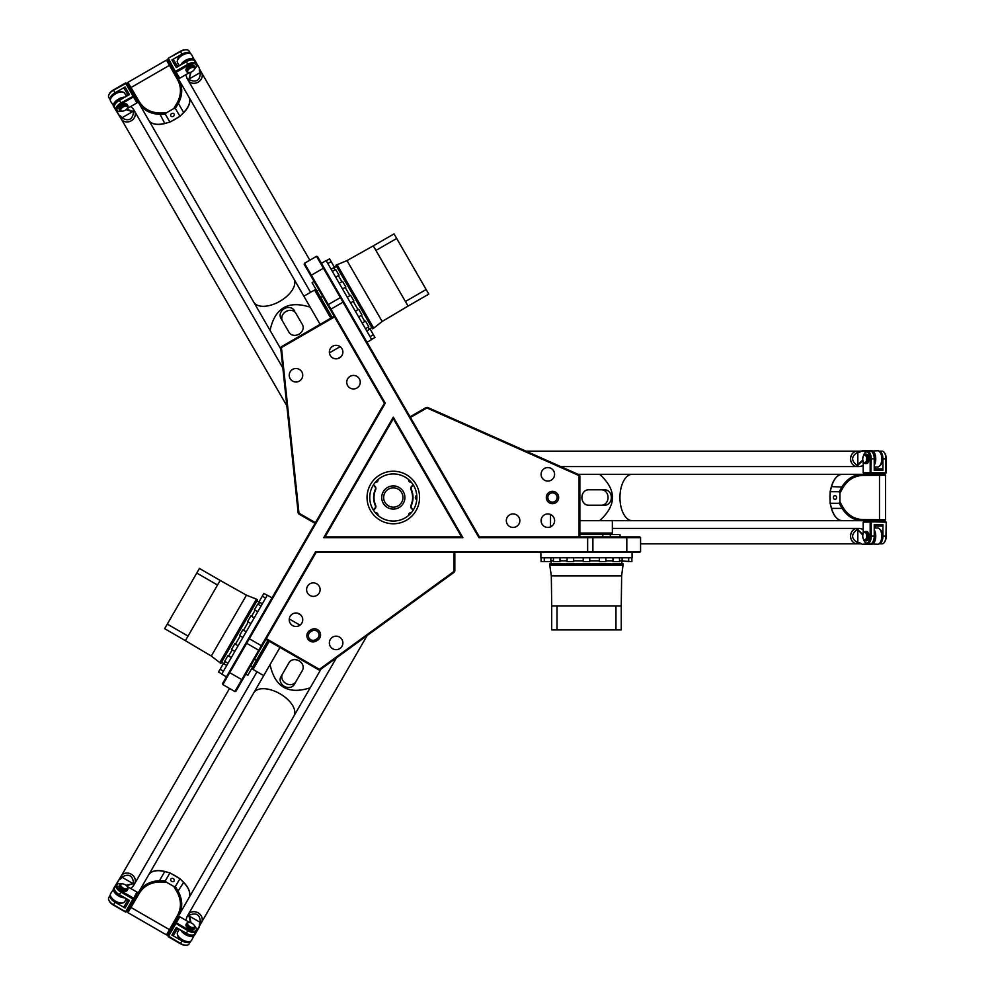 <?xml version="1.0" encoding="UTF-8"?>
<svg xmlns="http://www.w3.org/2000/svg" width="995" height="995" viewBox="0 0 995 995"><rect width="100%" height="100%" fill="white"/><g stroke="black" fill="none" stroke-linecap="round" stroke-linejoin="round"><path stroke-width="1.49" d="M579.861 534.589L619.972 534.589L620.134 536.902M610.433 536.902L610.221 533.817L602.908 533.817L602.709 536.902M267.916 640.506L247.867 675.244L245.777 674.237M250.628 665.829L253.402 667.197L257.058 660.867L254.484 659.138M332.156 317.405L312.107 282.667L314.022 281.361M318.873 289.769L316.31 291.485L319.955 297.828L322.741 296.46M376.607 358.847L376.222 358.188M298.91 514.029L298.164 512.873L298.973 513.171L298.91 514.029L315.042 523.345L222.557 683.528L222.843 684.585L385.276 403.236L304.482 263.277L304.196 264.334L334.171 316.248L281.299 346.77L281.448 347.566L280.714 347.914L281.299 346.77M426.196 407.49L427.576 407.415L426.917 407.962L426.196 407.49L410.064 416.793L317.579 256.61L316.522 256.324L478.968 537.673L640.569 537.673L639.797 536.902L579.861 536.902L579.861 475.871L579.078 475.598L579.078 536.902L479.403 536.902L410.45 417.465L426.917 407.962L579.078 475.598L579.152 474.777L579.861 475.871M454.827 570.993L454.205 572.212L454.056 571.366L454.827 570.993L454.827 552.362L639.797 552.362L640.569 551.591L315.689 551.591L234.882 691.537L235.939 691.251L265.914 639.35L318.773 669.871L319.395 669.336L266.299 638.678L316.136 552.362L454.056 552.362L454.056 571.366L319.395 669.336L320.067 669.797L318.773 669.871M419.579 497.5A26.268 26.268 0 0 1 380.177 520.248A26.268 26.268 0 0 1 380.177 474.752A26.268 26.268 0 0 1 419.579 497.5M416.88 497.5A23.569 23.569 0 0 0 381.533 477.09A23.569 23.569 0 0 0 381.533 517.91A23.569 23.569 0 0 0 416.88 497.5M461.568 536.902L325.054 536.902L393.311 418.684L461.568 536.902L462.899 537.673L393.311 417.141L323.723 537.673L462.899 537.673M309.967 630.382A6.181 6.181 0 0 0 307.704 638.827A6.181 6.181 0 0 0 316.149 641.079L317.492 640.307A6.181 6.181 0 0 0 319.743 631.862A6.181 6.181 0 0 0 311.311 629.599L309.967 630.382L310.738 631.713L312.082 630.942A4.639 4.639 0 0 1 318.412 632.646A4.639 4.639 0 0 1 316.708 638.977L315.378 639.748A4.639 4.639 0 0 1 309.047 638.044A4.639 4.639 0 0 1 310.738 631.713M292.592 625.594A6.766 6.766 0 0 1 292.592 613.89A6.766 6.766 0 0 1 302.729 619.736A6.766 6.766 0 0 1 292.592 625.594M332.74 648.777A6.766 6.766 0 0 1 332.74 637.061A6.766 6.766 0 0 1 342.877 642.919A6.766 6.766 0 0 1 332.74 648.777M309.98 595.483A6.766 6.766 0 0 1 309.98 583.779A6.766 6.766 0 0 1 320.116 589.625A6.766 6.766 0 0 1 309.98 595.483M557.113 497.5A4.639 4.639 0 0 1 550.16 501.517A4.639 4.639 0 0 1 550.16 493.483A4.639 4.639 0 0 1 557.113 497.5M558.668 497.5A6.181 6.181 0 0 0 549.389 492.152A6.181 6.181 0 0 0 549.389 502.848A6.181 6.181 0 0 0 558.668 497.5M554.601 520.683A6.766 6.766 0 0 1 544.464 526.529A6.766 6.766 0 0 1 544.464 514.825A6.766 6.766 0 0 1 554.601 520.683M519.838 520.683A6.766 6.766 0 0 1 509.689 526.529A6.766 6.766 0 0 1 509.689 514.825A6.766 6.766 0 0 1 519.838 520.683M554.601 474.316A6.766 6.766 0 0 1 544.464 480.175A6.766 6.766 0 0 1 544.464 468.471A6.766 6.766 0 0 1 554.601 474.316M410.064 416.793L410.45 417.465M579.152 474.777L427.576 407.415M579.078 536.902L579.861 536.902M315.042 523.345L315.427 522.673L298.973 513.171L281.448 347.566L334.556 316.907L334.171 316.248M280.714 347.914L298.164 512.873M334.556 316.907L384.393 403.236L315.427 522.673M350.128 376.334A6.766 6.766 0 0 1 360.265 382.192A6.766 6.766 0 0 1 350.128 388.05A6.766 6.766 0 0 1 350.128 376.334M292.592 369.406A6.766 6.766 0 0 1 302.729 375.264A6.766 6.766 0 0 1 292.592 381.11A6.766 6.766 0 0 1 292.592 369.406M332.74 346.223A6.766 6.766 0 0 1 342.877 352.081A6.766 6.766 0 0 1 332.74 357.939A6.766 6.766 0 0 1 332.74 346.223M454.827 552.362L454.056 552.362M320.067 669.797L454.205 572.212M266.299 638.678L265.914 639.35M384.393 403.236L385.276 403.236M315.689 551.591L316.136 552.362M325.054 536.902L323.723 537.673M393.311 417.141L393.311 418.684M478.968 537.673L479.403 536.902M567.075 557.772L567.075 561.628L573.642 561.628L573.642 557.772M553.419 557.772L553.419 561.628L559.986 561.628L559.986 557.772M541.081 557.772L541.081 561.628L550.857 561.628L550.857 557.772M619.537 560.857L631.875 561.628L631.875 557.772M612.97 557.772L612.97 561.628L619.537 561.628L619.537 557.772M599.313 557.772L599.313 561.628L605.88 561.628L605.88 557.772M583.194 557.772L583.194 561.628L589.761 561.628L589.761 557.772M551.715 629.934L557.001 629.934L557.001 605.98L551.715 605.98L551.715 629.934M557.001 605.98L615.955 605.98L615.955 629.934L621.253 629.934L621.253 605.98L615.955 605.98M557.001 629.934L615.955 629.934M621.253 605.98L621.639 575.844L623.181 563.866L549.775 563.866L549.775 565.222L623.181 565.222M621.639 575.844L551.317 575.844L551.715 605.98M551.317 575.844L549.775 565.222M551.13 563.866L551.13 560.857M550.857 561.628L550.857 560.857L553.419 560.857M559.986 560.857L567.075 560.857M573.642 560.857L583.194 560.857M589.761 560.857L599.313 560.857M605.88 560.857L612.97 560.857M540.894 552.362L540.894 557.772L632.061 557.772L632.061 552.362M579.861 534.091L602.846 534.091M610.296 534.091L613.082 534.589M254.235 617.858L250.889 615.917L247.606 621.614L250.951 623.542M261.063 606.017L257.717 604.089L254.434 609.773L257.78 611.714M267.232 595.346L263.886 593.406L258.998 601.875L262.344 603.803M226.723 665.506L223.377 663.565L218.49 672.035L221.835 673.963M231.288 657.596L227.942 655.668L224.659 661.352L228.004 663.279M238.116 645.767L234.77 643.84L231.487 649.524L234.832 651.451M246.175 631.813L242.83 629.885L241.188 632.721L239.546 635.569L242.892 637.496M199.423 568.456L196.774 573.045L217.519 585.023L220.169 580.433L199.423 568.456M217.519 585.023L188.043 636.079L167.297 624.101L164.648 628.678L185.393 640.656L188.043 636.079M196.774 573.045L167.297 624.101M185.393 640.656L211.301 656.066L220.89 663.391L257.593 599.823L256.424 599.139L219.721 662.707M211.301 656.066L246.449 595.172L220.169 580.433M246.449 595.172L256.424 599.139M256.921 600.992L259.533 602.497M259.67 602.261L258.389 604.475M255.106 610.171L251.561 616.303M248.277 621.999L243.501 630.27M240.218 635.954L235.442 644.225M232.158 649.909L228.614 656.053M225.33 661.737L224.049 663.963M272.008 597.883L267.332 595.172L221.736 674.137L226.425 676.836M268.351 640.755L256.859 660.668M253.128 667.123L251.3 669.287M358.623 316.883L361.969 314.942L358.685 309.258L355.339 311.186M365.451 328.711L368.797 326.783L365.513 321.087L362.168 323.027M371.62 339.394L374.966 337.454L370.078 328.997L366.732 330.925M331.111 269.235L334.457 267.294L329.569 258.837L326.223 260.765M335.676 277.132L339.021 275.205L336.223 270.341L335.738 269.521L332.392 271.448M342.504 288.96L345.85 287.033L343.586 283.102L342.566 281.349L339.22 283.276M350.563 302.915L353.909 300.987L350.626 295.304L347.28 297.231M428.808 294.11L426.158 289.52L405.413 301.497L408.062 306.087L428.808 294.11M405.413 301.497L375.936 250.441L396.682 238.464L394.032 233.887L373.287 245.852L375.936 250.441M426.158 289.52L396.682 238.464M373.287 245.852L347.006 260.591L335.862 265.242L372.553 328.81L373.734 328.139L337.031 264.57M347.006 260.591L382.155 321.485L408.062 306.087M382.155 321.485L373.734 328.139M371.881 327.641L369.269 329.146M369.406 329.382L368.125 327.168M364.842 321.472L361.297 315.328M358.013 309.644L353.237 301.373M349.954 295.689L345.178 287.418M341.894 281.734L338.35 275.59M335.066 269.906L333.785 267.68M367.031 342.268L371.72 339.556L326.124 260.603L321.447 263.302M331.721 317.654L320.228 297.754M316.497 291.286L315.539 288.625M835.004 499.403A1.903 1.604 90 0 1 835.004 495.597A1.903 1.604 90 0 1 835.004 499.403M601.515 505.224L604.811 505.224A7.724 6.542 90 0 0 611.353 497.5A7.724 6.542 90 0 0 604.811 489.776L601.515 489.776A7.724 6.542 90 0 1 608.057 497.5A7.724 6.542 90 0 1 601.515 505.224L588.431 505.224A7.724 6.542 90 0 1 581.888 497.5A7.724 6.542 90 0 1 588.431 489.776L601.515 489.776M591.726 489.776L604.811 489.776M879.058 520.683L884.617 520.683L885.525 519.763L863.722 519.601L863.237 520.683L879.058 520.683L879.493 519.701L879.493 475.299L885.525 475.237L885.525 519.763M863.722 519.601C855.078 519.502 848.25 515.584 843.25 507.823L842.118 508.408C847.317 516.567 854.357 520.646 863.237 520.683L842.429 520.683A23.183 12.326 -90 0 1 831.546 508.408L830.104 503.296L839.233 503.296L842.118 508.408L831.546 508.408M843.25 507.823L839.917 501.828L839.233 503.296M863.722 475.399L879.493 475.299L879.058 474.316L863.237 474.316C854.357 474.341 847.317 478.433 842.118 486.592L839.233 491.704L839.917 493.172L843.25 487.177C848.25 479.416 855.078 475.498 863.722 475.399L863.237 474.316L842.429 474.316A23.183 12.326 -90 0 0 831.546 486.592L843.25 487.177M839.917 493.172L839.917 501.828M885.525 475.237L884.617 474.316L879.058 474.316M839.233 491.704L830.104 491.704L831.546 486.592M830.104 491.704L830.104 503.296M842.367 474.316A23.183 12.326 90 0 0 842.292 474.316L632.273 474.316A23.183 12.326 90 0 0 619.947 497.5A23.183 12.326 90 0 0 632.273 520.683L599.649 520.683C616.763 505.224 616.763 489.776 599.649 474.316L634.599 474.316M842.292 474.316A23.183 12.326 90 0 0 830.725 489.515M830.104 494.105A23.183 12.326 90 0 0 830.104 500.895M830.725 505.485A23.183 12.326 90 0 0 842.292 520.683A23.183 12.326 90 0 0 842.367 520.683M629.313 474.316L625.519 474.316M612.584 474.316L609.077 474.316M632.273 474.316L628.417 474.316M628.417 520.683L842.292 520.683M579.861 520.683L612.36 520.683L612.36 533.046L579.861 533.046M578.12 474.316L599.649 474.316M174.113 114.027A1.903 1.604 -30 0 1 170.817 115.93A1.903 1.604 -30 0 1 174.113 114.027M294.259 310.477A7.724 6.542 -30 0 0 284.296 308.674A7.724 6.542 -30 0 0 280.876 318.201L282.518 321.049A7.724 6.542 -30 0 1 285.938 311.522A7.724 6.542 -30 0 1 295.901 313.325L300.801 321.808M295.901 313.325L302.443 324.656A7.724 6.542 -30 0 1 299.022 334.183A7.724 6.542 -30 0 1 289.06 332.38L282.518 321.049M170.506 65.235L167.732 60.434L166.488 60.098L177.247 79.065L178.416 78.941L170.506 65.235L169.448 65.347L130.992 87.548L127.92 82.361L166.488 60.098M177.247 79.065C181.488 86.602 181.5 94.475 177.284 102.684L178.354 103.368C182.819 94.786 182.844 86.652 178.416 78.941L188.826 96.963A23.183 12.326 150 0 1 183.64 112.522L179.933 116.328L175.369 108.43L178.354 103.368L183.64 112.522M177.284 102.684L173.764 108.567L175.369 108.43M138.977 101.167L130.992 87.548L130.357 88.418L138.268 102.124C142.733 109.798 149.797 113.853 159.461 114.276L165.332 114.214L166.264 112.895L159.399 113.007C150.183 112.547 143.367 108.604 138.977 101.167L138.268 102.124L148.678 120.146A23.183 12.326 150 0 0 164.747 123.43L159.399 113.007M166.264 112.895L173.764 108.567M127.92 82.361L127.584 83.605L130.357 88.418M165.332 114.214L169.896 122.124L164.747 123.43M169.896 122.124L179.933 116.328M148.715 120.196A23.183 12.326 -30 0 0 148.74 120.258L253.75 302.144A23.183 12.326 -30 0 0 279.993 301.224A23.183 12.326 -30 0 0 293.898 278.961L310.216 307.219C288.276 300.129 274.894 307.853 270.068 330.402L252.593 300.129M148.74 120.258A23.183 12.326 -30 0 0 167.695 122.683M171.973 120.93A23.183 12.326 -30 0 0 177.869 117.534M181.525 114.699A23.183 12.326 -30 0 0 188.888 97.075A23.183 12.326 -30 0 0 188.863 97.025M255.23 304.706L257.133 308.002M263.6 319.196L265.354 322.231M320.116 324.358L303.861 296.199L314.569 290.018L330.825 318.176M280.839 349.046L270.068 330.402M170.817 879.07A1.903 1.604 -150 0 1 174.113 880.973A1.903 1.604 -150 0 1 170.817 879.07M280.876 676.799L282.518 673.951L280.876 676.799A7.724 6.542 -150 0 0 284.296 686.326A7.724 6.542 -150 0 0 294.259 684.523L295.901 681.674A7.724 6.542 -150 0 1 285.938 683.478A7.724 6.542 -150 0 1 282.518 673.951L289.06 662.62A7.724 6.542 -150 0 1 299.022 660.817A7.724 6.542 -150 0 1 302.443 670.344L295.901 681.674M300.801 673.192L294.259 684.523M130.357 906.582L127.584 911.395L127.92 912.639L138.964 893.833L138.268 892.876L130.357 906.582L130.992 907.452L169.448 929.653L166.488 934.902L127.92 912.639M138.964 893.833C143.379 886.396 150.183 882.453 159.399 881.993L159.461 880.724C149.797 881.147 142.745 885.202 138.268 892.876L148.678 874.854A23.183 12.326 30 0 1 164.747 871.57L169.896 872.876L165.332 880.786L159.461 880.724L164.747 871.57M159.399 881.993L166.264 882.105L165.332 880.786M177.247 915.935L169.448 929.653L170.506 929.765L178.428 916.059C182.844 908.348 182.819 900.214 178.354 891.632L175.369 886.57L173.764 886.433L177.284 892.316C181.5 900.537 181.488 908.398 177.247 915.935L178.428 916.059L188.826 898.037A23.183 12.326 30 0 0 183.64 882.478L177.284 892.316M173.764 886.433L166.264 882.105M166.488 934.902L167.732 934.566L170.506 929.765M175.369 886.57L179.933 878.672L183.64 882.478M179.933 878.672L169.896 872.876M293.898 716.039A23.183 12.326 -150 0 0 279.993 693.776A23.183 12.326 -150 0 0 253.75 692.856L270.068 664.598C274.894 687.147 288.276 694.871 310.216 687.781L188.888 897.925A23.183 12.326 -150 0 0 181.525 880.301M177.869 877.466A23.183 12.326 -150 0 0 171.973 874.07M167.695 872.316A23.183 12.326 -150 0 0 148.74 874.742A23.183 12.326 -150 0 0 148.715 874.804M295.391 713.477L297.281 710.181M303.749 698.987L305.502 695.94M255.678 689.523L252.593 694.871M279.968 647.459L263.712 675.617L253.004 669.436L269.259 641.278M320.987 669.137L310.216 687.781M874.232 526.094L882.155 526.094L882.926 524.539L874.232 524.539L874.232 536.131A7.724 3.868 -90 0 1 870.364 543.855L867.354 543.855A7.724 3.868 -90 0 0 871.222 536.131L871.222 522.226L870.165 522.226L870.165 536.131A6.953 3.482 90 0 1 868.274 542.312A6.953 3.482 90 0 1 864.667 541.802A6.953 3.482 90 0 1 863.585 539.34M874.232 468.906L882.155 468.906L882.926 470.461L874.232 470.461L874.232 458.869A7.724 3.868 -90 0 0 870.364 451.145L867.354 451.145A7.724 3.868 -90 0 0 865.115 452.563A7.724 3.868 -90 0 0 864.891 452.899M882.926 524.539L882.926 536.131L885.936 536.131L886.222 522.226L885.55 521.455L863.2 522.226L863.871 521.455L885.936 522.226L885.55 521.455M864.891 542.101A7.724 3.868 -90 0 0 865.115 542.437A7.724 3.868 -90 0 0 867.354 543.855L862.155 544.253L871.695 544.253A8.109 4.055 -90 0 0 875.525 538.805A8.109 4.055 -90 0 0 874.232 529.788M863.2 533.631L863.2 522.226M884.53 542.101A6.953 3.482 -90 0 0 884.742 541.802A6.953 3.482 -90 0 0 886.222 536.131L886.222 522.226M886.222 536.131L885.936 536.131A7.724 3.868 90 0 1 884.306 542.437A7.724 3.868 90 0 1 882.067 543.855L879.058 543.855A7.724 3.868 90 0 1 878.958 543.855M865.339 531.492L866.682 531.492A4.639 2.326 90 0 1 868.996 536.131A4.639 2.326 90 0 1 866.682 540.77L865.339 540.77A4.639 2.326 -90 0 0 867.665 536.131A4.639 2.326 -90 0 0 865.339 531.492A4.639 2.326 -90 0 0 863.996 532.35A4.639 2.326 -90 0 0 863.784 532.711M867.354 451.145A7.724 3.868 -90 0 1 871.222 458.869L870.824 473.545L885.55 473.545L886.222 472.774L863.2 472.774L863.871 473.545L870.824 473.545L870.165 472.774L870.165 458.869A6.953 3.482 90 0 0 868.274 452.688A6.953 3.482 90 0 0 864.667 453.198L865.115 452.563M885.55 473.545L885.936 458.869A7.724 3.868 90 0 0 884.306 452.563A7.724 3.868 90 0 0 882.067 451.145L879.058 451.145A7.724 3.868 90 0 1 882.926 458.869L882.926 470.461M863.2 472.774L863.2 461.369M886.222 472.774L886.222 458.869A6.953 3.482 -90 0 0 884.742 453.198A6.953 3.482 -90 0 0 884.53 452.899M863.585 455.66A6.953 3.482 90 0 1 864.667 453.198M875.19 468.906L875.19 466.978M865.339 454.23L866.682 454.23A4.639 2.326 90 0 1 868.996 458.869A4.639 2.326 90 0 1 866.682 463.508L865.339 463.508A4.639 2.326 -90 0 0 867.665 458.869A4.639 2.326 -90 0 0 865.339 454.23A4.639 2.326 -90 0 0 863.996 455.088A4.639 2.326 -90 0 0 863.784 455.436M864.68 462.725A3.868 1.928 90 0 1 863.561 462.016A3.868 1.928 90 0 1 863.561 455.71A3.868 1.928 90 0 1 866.521 457.7A3.868 1.928 90 0 1 864.68 462.725M863.784 462.289A4.639 2.326 -90 0 0 863.996 462.65A4.639 2.326 -90 0 0 865.339 463.508M864.68 539.999A3.868 1.928 90 0 1 863.561 539.29A3.868 1.928 90 0 1 863.561 532.984A3.868 1.928 90 0 1 866.521 534.962A3.868 1.928 90 0 1 864.68 539.999M863.784 539.564A4.639 2.326 -90 0 0 863.996 539.912A4.639 2.326 -90 0 0 865.339 540.77M880.028 465.548A6.953 3.482 -90 0 0 882.54 458.869A6.953 3.482 -90 0 0 880.028 452.19M872.279 452.153A6.953 3.482 90 0 1 874.232 462.824M880.028 542.81A6.953 3.482 -90 0 0 882.54 536.131A6.953 3.482 -90 0 0 880.028 529.452M874.232 532.176A6.953 3.482 90 0 1 872.279 542.847M875.19 528.022L875.19 526.094M882.926 536.131A7.724 3.868 90 0 1 879.058 543.855M177.607 66.715L173.652 59.862L171.924 59.961L176.277 67.498L186.314 61.702A7.724 3.868 150 0 1 194.933 61.18L196.438 63.792A7.724 3.868 150 0 0 187.819 64.302L175.767 71.254L176.302 72.175L188.341 65.222A6.953 3.482 -30 0 1 194.634 63.755A6.953 3.482 -30 0 1 196.003 67.138A6.953 3.482 -30 0 1 194.398 69.302M128.094 95.309L124.139 88.443L125.084 87L129.437 94.537L119.4 100.333A7.724 3.868 150 0 0 114.636 107.547L116.141 110.146A7.724 3.868 150 0 0 118.492 111.378A7.724 3.868 150 0 0 118.902 111.403M171.924 59.961L181.961 54.165L180.456 51.566L168.267 58.27L167.931 59.24L179.784 78.207L178.777 78.008L168.416 58.518L167.931 59.24M196.139 66.802A7.724 3.868 150 0 0 196.326 66.441A7.724 3.868 150 0 0 196.438 63.792L199.373 68.095L194.597 59.837A8.109 4.055 150 0 0 187.98 59.227A8.109 4.055 150 0 0 180.816 64.874M189.659 72.498L179.784 78.207M186.326 49.8A6.953 3.482 150 0 0 185.965 49.75A6.953 3.482 150 0 0 180.319 51.317L168.267 58.27M180.319 51.317L180.456 51.566A7.724 3.868 -30 0 1 186.737 49.825A7.724 3.868 -30 0 1 189.087 51.043L190.592 53.655A7.724 3.868 -30 0 1 190.63 53.742M186.737 71.715L186.065 70.545A4.639 2.326 -30 0 1 188.926 66.23A4.639 2.326 -30 0 1 194.1 65.919L194.771 67.075A4.639 2.326 150 0 0 189.597 67.386A4.639 2.326 150 0 0 186.737 71.715A4.639 2.326 150 0 0 188.142 72.448A4.639 2.326 150 0 0 188.565 72.461M116.141 110.146A7.724 3.868 150 0 1 120.905 102.933L133.803 95.93L126.452 83.182L125.445 82.995L136.949 102.933L137.285 101.963L133.803 95.93L133.479 96.901L121.427 103.853A6.953 3.482 -30 0 0 117.024 108.567A6.953 3.482 -30 0 0 119.263 111.452L118.492 111.378M126.452 83.182L113.542 90.197A7.724 3.868 -30 0 0 108.903 94.761A7.724 3.868 -30 0 0 108.778 97.41L110.296 100.01A7.724 3.868 -30 0 1 115.047 92.796L125.084 87M136.949 102.933L127.074 108.629M125.445 82.995L113.405 89.948A6.953 3.482 150 0 0 109.226 94.052A6.953 3.482 150 0 0 109.077 94.401M121.937 111.141A6.953 3.482 -30 0 1 119.263 111.452M127.609 94.475L125.942 95.445M119.823 110.345L119.151 109.189A4.639 2.326 -30 0 1 122.012 104.861A4.639 2.326 -30 0 1 127.186 104.55L127.857 105.706A4.639 2.326 150 0 0 122.683 106.017A4.639 2.326 150 0 0 119.823 110.345A4.639 2.326 150 0 0 121.228 111.079A4.639 2.326 150 0 0 121.651 111.092M127.522 106.676A3.868 1.928 -30 0 1 127.459 107.995A3.868 1.928 -30 0 1 121.999 111.154A3.868 1.928 -30 0 1 122.236 107.597A3.868 1.928 -30 0 1 127.522 106.676M127.584 107.671A4.639 2.326 150 0 0 127.783 107.298A4.639 2.326 150 0 0 127.857 105.706M194.435 68.046A3.868 1.928 -30 0 1 194.373 69.364A3.868 1.928 -30 0 1 188.913 72.511A3.868 1.928 -30 0 1 189.149 68.966A3.868 1.928 -30 0 1 194.435 68.046M194.498 69.028A4.639 2.326 150 0 0 194.697 68.667A4.639 2.326 150 0 0 194.771 67.075M122.285 91.975A6.953 3.482 150 0 0 115.246 93.132A6.953 3.482 150 0 0 110.706 98.654M114.562 105.37A6.953 3.482 -30 0 1 122.82 98.356M189.199 53.344A6.953 3.482 150 0 0 182.16 54.501A6.953 3.482 150 0 0 177.632 60.023M182.893 63.68A6.953 3.482 -30 0 1 193.092 60.036M178.801 64.924L177.135 65.881M181.961 54.165A7.724 3.868 -30 0 1 190.592 53.655M194.398 925.698A6.953 3.482 -150 0 1 196.003 927.862A6.953 3.482 -150 0 1 194.634 931.245A6.953 3.482 -150 0 1 188.341 929.778L176.302 922.825L175.294 923.024L187.819 930.698L186.314 933.298L176.277 927.502L171.924 935.039L173.652 935.138L177.607 928.285M128.094 899.691L124.139 906.557L125.084 908L129.437 900.463L119.4 894.667A7.724 3.868 30 0 1 114.636 887.453L116.141 884.854A7.724 3.868 30 0 0 120.905 892.067L132.944 899.02L133.803 899.07L137.285 893.037L136.949 892.067L126.452 911.818L125.581 911.756L126.452 911.818M179.784 916.793L178.777 916.992L167.931 935.76L168.267 936.73L179.784 916.793L189.659 922.502M167.931 935.76L180.456 943.434A7.724 3.868 -150 0 0 186.737 945.175A7.724 3.868 -150 0 0 189.087 943.957L190.592 941.345A7.724 3.868 -150 0 1 181.961 940.835L171.924 935.039M188.341 929.778L187.819 930.698A7.724 3.868 30 0 0 196.438 931.208A7.724 3.868 30 0 0 196.326 928.559A7.724 3.868 30 0 0 196.139 928.198M168.267 936.73L180.319 943.683A6.953 3.482 30 0 0 185.965 945.25A6.953 3.482 30 0 0 186.326 945.2M177.135 929.119L178.801 930.076M186.314 933.298A7.724 3.868 30 0 0 194.933 933.82L196.438 931.208M194.771 927.925L194.1 929.081A4.639 2.326 -150 0 1 188.926 928.77A4.639 2.326 -150 0 1 186.065 924.454L186.737 923.285A4.639 2.326 30 0 0 189.597 927.614A4.639 2.326 30 0 0 194.771 927.925A4.639 2.326 30 0 0 194.697 926.333A4.639 2.326 30 0 0 194.498 925.972M121.937 883.858A6.953 3.482 -150 0 0 119.263 883.548A6.953 3.482 -150 0 0 117.024 886.433A6.953 3.482 -150 0 0 121.427 891.147L133.479 898.099L125.581 911.756L113.542 904.803A7.724 3.868 -150 0 1 108.903 900.239A7.724 3.868 -150 0 1 108.778 897.589L110.296 894.99A7.724 3.868 -150 0 1 110.345 894.903M127.074 886.371L136.949 892.067M118.902 883.597A7.724 3.868 30 0 0 118.492 883.622A7.724 3.868 30 0 0 116.141 884.854M109.077 900.599A6.953 3.482 30 0 0 109.226 900.948A6.953 3.482 30 0 0 113.405 905.052L125.445 912.005M125.084 908L115.047 902.204A7.724 3.868 -150 0 1 110.296 894.99M127.857 889.294L127.186 890.45A4.639 2.326 -150 0 1 122.012 890.139A4.639 2.326 -150 0 1 119.151 885.811L119.823 884.654A4.639 2.326 30 0 0 122.683 888.983A4.639 2.326 30 0 0 127.857 889.294A4.639 2.326 30 0 0 127.783 887.702A4.639 2.326 30 0 0 127.584 887.329M127.522 888.324A3.868 1.928 -150 0 1 122.236 887.403A3.868 1.928 -150 0 1 121.999 883.846A3.868 1.928 -150 0 1 127.459 887.005A3.868 1.928 -150 0 1 127.522 888.324M121.651 883.908A4.639 2.326 30 0 0 121.228 883.921A4.639 2.326 30 0 0 119.823 884.654M194.435 926.954A3.868 1.928 -150 0 1 189.149 926.034A3.868 1.928 -150 0 1 188.913 922.489A3.868 1.928 -150 0 1 194.373 925.636A3.868 1.928 -150 0 1 194.435 926.954M188.565 922.539A4.639 2.326 30 0 0 188.142 922.552A4.639 2.326 30 0 0 186.737 923.285M110.706 896.346A6.953 3.482 30 0 0 115.246 901.868A6.953 3.482 30 0 0 122.285 903.025M122.82 896.644A6.953 3.482 -150 0 1 114.562 889.629M125.942 899.555L127.609 900.525M177.632 934.977A6.953 3.482 30 0 0 182.16 940.499A6.953 3.482 30 0 0 189.199 941.656M193.092 934.964A6.953 3.482 -150 0 1 182.893 931.32M373.473 510.236L374.991 508.719A3.084 3.084 0 0 0 375.637 505.286A19.315 19.315 0 0 1 375.637 489.714A3.084 3.084 0 0 0 374.991 486.281L373.473 484.764M373.262 485.1L374.717 486.555A2.699 2.699 0 0 1 375.277 489.552A19.701 19.701 0 0 0 375.277 505.448A2.699 2.699 0 0 1 374.717 508.445L373.262 509.9M413.149 484.764L411.631 486.281A3.084 3.084 0 0 0 410.985 489.714A19.315 19.315 0 0 1 410.985 505.286A3.084 3.084 0 0 0 411.631 508.719L413.149 510.236M393.311 485.908A11.592 11.592 0 0 1 403.348 503.296A11.592 11.592 0 0 1 383.274 503.296A11.592 11.592 0 0 1 393.311 485.908M411.134 482.09A1.903 1.903 0 0 1 408.721 479.677M408.721 515.323A1.903 1.903 0 0 1 411.134 512.91M375.488 512.91A1.903 1.903 0 0 1 377.901 515.323M377.901 479.677A1.903 1.903 0 0 1 375.488 482.09M413.36 509.9L411.905 508.445A2.699 2.699 0 0 1 411.345 505.448A19.701 19.701 0 0 0 411.345 489.552A2.699 2.699 0 0 1 411.905 486.555L413.36 485.1M416.781 499.652A2.313 2.313 0 0 1 416.781 495.348M398.137 489.13A9.664 9.664 0 0 0 384.941 492.674A9.664 9.664 0 0 0 388.485 505.87A9.664 9.664 0 0 0 401.681 502.326A9.664 9.664 0 0 0 398.137 489.13M336.372 657.944L188.105 914.753A7.724 6.691 30 0 1 188.105 914.753A7.724 6.691 30 0 1 198.129 912.825A7.724 6.691 30 0 1 201.487 922.477A7.724 6.691 30 0 1 201.475 922.489A7.724 6.691 -150 0 0 200.144 914.455A7.724 6.691 -150 0 0 191.637 912.017A7.724 6.691 -150 0 0 188.08 914.791L187.11 916.457L189.361 915.164L189.647 916.32L189.361 915.164M185.854 920.3L187.11 916.457M199.46 923.895L199.348 924.405A7.861 6.803 30 0 1 199.361 924.641L199.373 925.449A7.724 6.691 -150 0 0 199.46 923.895L200.306 922.452C200.157 914.902 196.699 912.403 189.945 914.94M180.816 930.126A8.109 4.055 30 0 0 187.98 935.773A8.109 4.055 30 0 0 194.597 935.163L199.373 926.905L199.348 924.405L199.386 926.109L194.435 934.691A7.724 3.868 -150 0 1 188.689 935.449A7.724 3.868 -150 0 1 181.811 930.711M177.744 935.225A7.724 3.868 30 0 0 177.819 935.399A7.724 3.868 30 0 0 188.739 941.705A7.724 3.868 30 0 0 188.926 941.68M194.435 934.691L191.587 940.387A8.109 4.055 -150 0 1 189.125 941.668A8.109 4.055 -150 0 1 177.657 935.051A8.109 4.055 -150 0 1 177.545 932.265L179.287 929.243M190.916 922.813A4.254 2.127 30 0 0 190.891 922.265L189.672 916.308L200.306 922.452M189.125 916.295L190.381 922.44A3.868 1.928 -150 0 1 190.418 922.651M121.179 876.135A7.724 6.691 30 0 1 121.179 876.122A7.724 6.691 30 0 1 131.216 874.182A7.724 6.691 30 0 1 134.561 883.846A7.724 6.691 30 0 1 134.561 883.858A7.724 6.691 -150 0 0 131.203 874.219A7.724 6.691 -150 0 0 121.166 876.147L113.629 888.423A8.109 4.055 30 0 0 116.427 894.455A8.109 4.055 30 0 0 124.897 897.838M126.564 885.786A3.868 1.928 -150 0 1 126.763 885.712L132.721 883.734L133.479 882.341C132.31 875.214 128.417 873.486 121.8 877.117L120.955 878.573A7.724 6.691 -150 0 0 119.649 879.443L120.383 879.033A7.861 6.803 30 0 1 120.582 878.933L120.955 878.573M133.579 882.951L133.579 885.55L130.88 888.56M120.582 878.933L119.089 879.754L120.582 878.933M123.89 897.266A7.724 3.868 -150 0 1 116.353 893.684A7.724 3.868 -150 0 1 114.139 888.324L119.089 879.754M132.721 883.734L126.663 885.177A4.254 2.127 30 0 0 126.178 885.438M133.479 882.341L132.434 883.286M132.434 883.261L121.8 877.117M257.021 671.749L133.579 885.55M110.831 896.594A7.724 3.868 30 0 0 110.905 896.769A7.724 3.868 30 0 0 121.825 903.074A7.724 3.868 30 0 0 122.012 903.05M126.427 898.721L124.673 901.744A8.109 4.055 -150 0 1 122.211 903.037A8.109 4.055 -150 0 1 110.743 896.42A8.109 4.055 -150 0 1 110.619 893.634L114.139 888.324M857.267 528.407A7.724 6.691 -90 0 1 857.292 528.407A7.724 6.691 90 0 0 850.613 536.131A7.724 6.691 90 0 0 857.304 543.855A7.724 6.691 -90 0 1 857.267 543.855A7.724 6.691 -90 0 1 850.576 536.131A7.724 6.691 -90 0 1 857.267 528.407L612.36 528.407M862.951 534.365A3.868 1.928 90 0 1 862.789 534.228L858.1 530.061L856.508 530.099C850.924 534.676 851.372 538.917 857.827 542.822L859.506 542.822A7.724 6.691 90 0 0 860.911 543.531L860.202 543.096A7.861 6.803 -90 0 1 860.003 542.971L859.506 542.822M856.993 529.701L859.245 528.407L863.2 529.24M860.003 542.971L861.471 543.855L860.003 542.971M874.232 530.944A7.724 3.868 90 0 1 874.904 539.265A7.724 3.868 90 0 1 871.359 543.855L870.364 543.855M858.1 530.061L862.366 534.589A4.254 2.127 -90 0 0 862.839 534.875M856.508 530.099L857.852 530.534M857.827 530.546L857.827 542.822M880.177 542.586A7.724 3.868 -90 0 0 880.289 542.437A7.724 3.868 -90 0 0 880.289 529.825A7.724 3.868 -90 0 0 880.177 529.676M874.232 528.022L877.714 528.022A8.109 4.055 90 0 1 880.065 529.514A8.109 4.055 90 0 1 880.065 542.748A8.109 4.055 90 0 1 877.714 544.253L871.359 543.855M857.267 466.593A7.724 6.691 -90 0 1 850.576 458.869A7.724 6.691 -90 0 1 857.267 451.145A7.724 6.691 -90 0 1 857.292 451.145A7.724 6.691 90 0 0 850.999 456.307A7.724 6.691 90 0 0 853.125 464.901A7.724 6.691 90 0 0 857.304 466.593A7.724 6.691 -90 0 1 857.267 466.593L560.732 466.593M863.2 465.76L859.245 466.593L856.993 465.299L857.852 464.466L856.508 464.901L856.993 465.299M859.506 452.178L860.003 452.028A7.861 6.803 -90 0 1 860.202 451.904L860.899 451.481A7.724 6.691 90 0 0 859.506 452.178L857.827 452.178C851.372 456.083 850.924 460.324 856.508 464.901M874.232 465.212A8.109 4.055 -90 0 0 875.525 456.195A8.109 4.055 -90 0 0 871.695 450.747L862.155 450.747L860.003 452.028L861.471 451.145L871.359 451.145A7.724 3.868 90 0 1 874.904 455.735A7.724 3.868 90 0 1 874.232 464.056M880.177 465.324A7.724 3.868 -90 0 0 880.289 465.175A7.724 3.868 -90 0 0 880.289 452.563A7.724 3.868 -90 0 0 880.177 452.414M871.359 451.145L877.714 450.747A8.109 4.055 90 0 1 880.065 452.252A8.109 4.055 90 0 1 880.065 465.486A8.109 4.055 90 0 1 877.714 466.978L874.232 466.978M862.839 460.125A4.254 2.127 -90 0 0 862.366 460.411L857.852 464.466M858.1 464.939L862.789 460.772A3.868 1.928 90 0 1 862.951 460.635M857.827 452.178L857.827 464.454M310.552 292.343L188.105 80.247A7.724 6.691 150 0 1 188.092 80.234A7.724 6.691 150 0 0 198.129 82.175A7.724 6.691 150 0 0 201.487 72.523A7.724 6.691 150 0 1 201.487 72.523L199.386 68.891L199.46 71.105A7.724 6.691 -30 0 0 199.373 69.526L199.361 70.359A7.861 6.803 150 0 1 199.348 70.595L199.386 68.891M190.418 72.349A3.868 1.928 -30 0 1 190.381 72.56L189.361 79.836L187.11 78.543L188.08 80.209A7.724 6.691 -30 0 0 198.117 82.15A7.724 6.691 -30 0 0 201.463 72.486L309.831 260.192M189.361 79.836L189.945 80.06C196.699 82.597 200.157 80.097 200.306 72.548L199.46 71.105M187.11 78.543L185.854 74.7M181.811 64.289A7.724 3.868 -30 0 1 188.689 59.551A7.724 3.868 -30 0 1 194.435 60.309L194.933 61.18M189.125 78.704L190.891 72.734A4.254 2.127 150 0 0 190.916 72.187M189.945 80.06L189.647 78.68L200.306 72.548M188.926 53.32A7.724 3.868 150 0 0 188.739 53.295A7.724 3.868 150 0 0 177.819 59.6A7.724 3.868 150 0 0 177.744 59.775M179.287 65.757L177.545 62.735A8.109 4.055 -30 0 1 177.657 59.949A8.109 4.055 -30 0 1 189.125 53.332A8.109 4.055 -30 0 1 191.587 54.613L194.435 60.309M124.897 97.162A8.109 4.055 150 0 0 116.427 100.545A8.109 4.055 150 0 0 113.629 106.577L121.166 118.853A7.724 6.691 -30 0 0 128.803 121.726A7.724 6.691 -30 0 0 135.171 115.594A7.724 6.691 -30 0 0 134.549 111.117A7.724 6.691 150 0 1 134.561 111.154A7.724 6.691 150 0 1 131.216 120.818A7.724 6.691 150 0 1 121.179 118.878A7.724 6.691 150 0 1 121.179 118.865M130.88 106.44L133.579 109.45L133.579 112.049L132.434 111.714L133.579 112.049M120.955 116.427L120.582 116.067A7.861 6.803 150 0 1 120.383 115.967L119.661 115.569A7.724 6.691 -30 0 0 120.955 116.427L121.8 117.883C128.417 121.514 132.31 119.786 133.479 112.659M119.089 115.246L120.582 116.067L119.089 115.246L114.139 106.676A7.724 3.868 -30 0 1 116.353 101.316A7.724 3.868 -30 0 1 123.89 97.734M122.012 91.95A7.724 3.868 150 0 0 121.825 91.926A7.724 3.868 150 0 0 110.905 98.231A7.724 3.868 150 0 0 110.831 98.406M114.139 106.676L110.619 101.366A8.109 4.055 -30 0 1 110.743 98.58A8.109 4.055 -30 0 1 122.211 91.963A8.109 4.055 -30 0 1 124.673 93.256L126.427 96.279M282.829 367.963L133.579 109.45M126.178 109.562A4.254 2.127 150 0 0 126.663 109.823L132.434 111.714M132.721 111.266L126.763 109.288A3.868 1.928 -30 0 1 126.564 109.214M121.8 117.883L132.434 111.739M316.149 641.079L315.378 639.748M317.492 640.307L316.708 638.977M312.082 630.942L311.311 629.599M343.661 301.783L330.278 309.507M246.014 642.919L259.397 650.643M262.021 646.091L248.638 638.355M229.049 672.284L242.432 680.008M341.024 297.219L327.641 304.955M324.071 267.854L310.689 275.578M587.635 536.902L587.635 552.362M592.896 552.362L592.896 536.902M626.813 552.362L626.813 536.902M874.232 536.131L870.165 536.131M874.232 458.869L870.165 458.869M886.222 458.869L882.926 458.869M186.314 61.702L188.341 65.222M119.4 100.333L121.427 103.853M113.405 89.948L115.047 92.796M180.319 943.683L181.961 940.835M121.427 891.147L119.4 894.667M115.047 902.204L113.405 905.052M126.663 885.886L126.663 885.177M862.988 534.228L862.366 534.589M862.366 460.411L862.988 460.772M126.663 109.823L126.663 109.114M341.086 356.658L337.603 358.673M340.153 346.658L329.407 352.864M541.392 522.698L541.392 518.669M550.521 526.89L550.521 514.477M297.455 613.144L300.938 615.159M289.259 618.952L300.005 625.158M316.522 256.324L304.482 263.277M222.843 684.585L234.882 691.537M640.569 551.591L640.569 537.673M544.29 557.772L544.29 561.628M622.099 557.772L622.099 561.628M628.666 557.772L628.666 561.628M621.825 563.866L621.825 560.857M610.818 534.091L610.818 533.046M265.628 598.119L262.282 596.192M223.44 671.19L220.094 669.262M221.574 662.21L224.186 663.727M252.879 667.57L253.775 668.093M370.016 336.608L373.361 334.681M327.828 263.538L331.173 261.61M336.534 266.411L333.922 267.916M316.236 290.839L315.34 291.361M188.888 97.075L293.898 278.961M148.74 874.742L253.75 692.856M864.667 541.802L865.115 542.437M884.742 541.802L884.306 542.437M884.742 453.198L884.306 452.563M863.561 462.016L863.996 462.65M863.561 455.71L863.996 455.088M863.561 539.29L863.996 539.912M863.561 532.984L863.996 532.35M868.523 520.683L868.523 521.455M880.886 520.683L880.886 521.455M868.523 473.545L868.523 474.316M880.886 473.545L880.886 474.316M196.003 67.138L196.326 66.441M185.965 49.75L186.737 49.825M109.226 94.052L108.903 94.761M127.459 107.995L127.783 107.298M121.999 111.154L121.228 111.079M194.373 69.364L194.697 68.667M188.913 72.511L188.142 72.448M175.779 74.364L176.451 73.978M169.598 63.655L170.269 63.27M134.959 97.933L135.631 97.547M128.778 87.224L129.45 86.839M196.003 927.862L196.326 928.559M185.965 945.25L186.737 945.175M119.263 883.548L118.492 883.622M109.226 900.948L108.903 900.239M121.999 883.846L121.228 883.921M127.459 887.005L127.783 887.702M188.913 922.489L188.142 922.552M194.373 925.636L194.697 926.333M169.598 931.345L170.269 931.73M175.779 920.636L176.451 921.022M128.778 907.776L129.45 908.161M134.959 897.067L135.631 897.453M367.13 635.556L199.386 926.109M229.534 688.453L121.179 876.122M857.304 543.855L861.471 543.855M857.304 528.407L859.245 528.407M640.569 543.855L857.267 543.855M857.304 466.593L859.245 466.593M857.304 451.145L861.471 451.145M525.957 451.145L857.267 451.145M286.834 405.798L121.179 118.878"/></g></svg>
